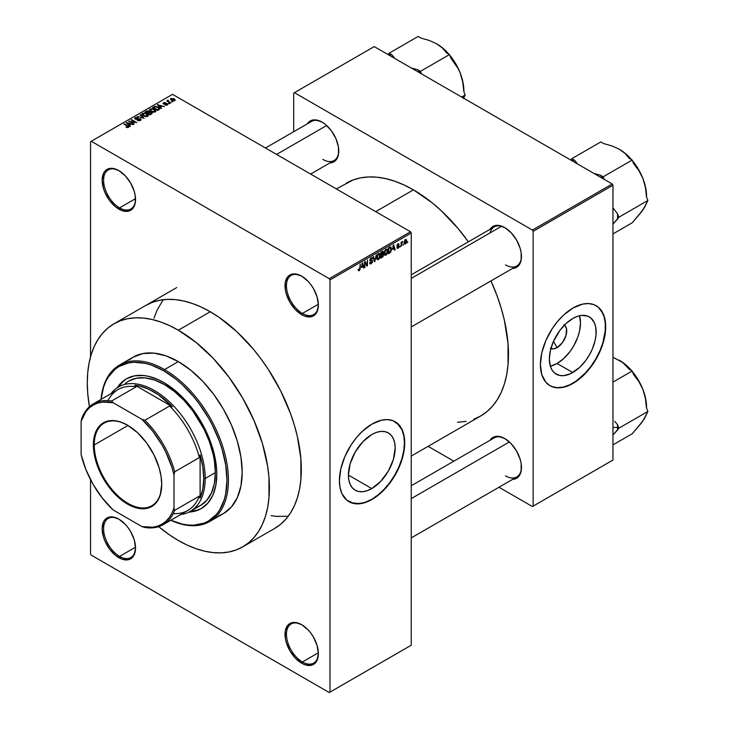 <?xml version="1.0" encoding="UTF-8"?>
<svg xmlns="http://www.w3.org/2000/svg" width="729" height="729" viewBox="0 0 729 729"><rect width="100%" height="100%" fill="white"/><g stroke="black" fill="none" stroke-linecap="round" stroke-linejoin="round"><path stroke-width="1.09" d="M302.052 276.373A22.572 13.031 -120 0 0 286.451 285.996A22.572 13.031 -120 0 0 302.417 313.434L301.688 314.691A23.601 13.623 60 0 1 285.003 285.786A23.601 13.623 60 0 1 301.688 276.154L295.3 273.931L292.42 274.049L287.809 276.701L285.321 282.214L285.321 289.732L286.269 293.896L289.887 302.234L295.3 309.543L301.688 314.691L304.941 316.204L310.955 316.796L313.488 315.857L317.106 311.702L318.373 305.059L317.106 296.949L313.488 288.611L310.955 284.757L308.075 281.303L301.688 276.154A23.601 13.623 60 0 1 318.373 305.059A23.601 13.623 60 0 1 301.688 314.691L302.417 313.434A22.572 13.031 60 0 1 287.663 293.541A22.572 13.031 60 0 1 291.126 275.453A22.572 13.031 60 0 1 302.052 276.373M302.052 624.899A22.572 13.031 -120 0 0 286.451 634.531A22.572 13.031 -120 0 0 302.417 661.968L301.688 663.226A23.601 13.623 60 0 1 285.003 634.321A23.601 13.623 60 0 1 301.688 624.689L295.3 622.466L289.887 623.514L287.809 625.236L285.321 630.749L285.321 638.267L286.269 642.431L289.887 650.769L295.3 658.068L301.688 663.226L304.941 664.739L310.955 665.331L315.566 662.67L317.106 660.228L318.373 653.594L317.106 645.484L313.488 637.146L310.955 633.291L308.075 629.838L301.688 624.689A23.601 13.623 60 0 1 318.373 653.594A23.601 13.623 60 0 1 301.688 663.226L302.417 661.968A22.572 13.031 60 0 1 287.663 642.076A22.572 13.031 60 0 1 291.126 623.988A22.572 13.031 60 0 1 302.052 624.899M119.21 519.34A22.572 13.031 -120 0 0 103.609 528.962A22.572 13.031 -120 0 0 119.565 556.409L118.845 557.667A23.601 13.623 60 0 1 102.151 528.762A23.601 13.623 60 0 1 118.845 519.121L112.457 516.907L109.569 517.016L104.967 519.677L103.427 522.119L102.151 528.762L103.427 536.863L104.967 541.091L109.569 549.065L115.583 555.416L122.098 559.17L128.113 559.772L130.646 558.833L134.264 554.669L135.53 548.026L134.264 539.916L130.646 531.578L128.113 527.723L125.233 524.279L118.845 519.121A23.601 13.623 60 0 1 135.53 548.026A23.601 13.623 60 0 1 118.845 557.667L119.565 556.409A22.572 13.031 60 0 1 104.821 536.517A22.572 13.031 60 0 1 108.284 518.419A22.572 13.031 60 0 1 119.21 519.34M119.21 170.805A22.572 13.031 -120 0 0 103.609 180.428A22.572 13.031 -120 0 0 119.565 207.874L118.845 209.132A23.601 13.623 60 0 1 102.151 180.227A23.601 13.623 60 0 1 118.845 170.586L112.457 168.372L109.569 168.481L104.967 171.142L103.427 173.584L102.151 180.227L103.427 188.328L104.967 192.556L109.569 200.53L115.583 206.881L122.098 210.635L128.113 211.237L130.646 210.298L134.264 206.134L135.211 203.063L135.211 195.545L134.264 191.39L130.646 183.043L125.233 175.744L118.845 170.586A23.601 13.623 60 0 1 135.53 199.491A23.601 13.623 60 0 1 118.845 209.132L119.565 207.874A22.572 13.031 60 0 1 104.821 187.982A22.572 13.031 60 0 1 108.284 169.893A22.572 13.031 60 0 1 119.21 170.805M371.781 488.576L348.389 475.071L350.166 463.708L355.233 452.016L362.823 441.774L371.781 434.548A33.078 19.1 -60 0 1 388.32 432.917A33.078 19.1 -60 0 1 393.387 459.425A33.078 19.1 -60 0 1 371.781 488.576L367.216 490.69L362.823 491.683L358.777 491.528L355.233 490.216L352.326 487.801L350.166 484.375L348.836 480.074L348.389 475.071L371.781 488.576A33.078 19.1 -60 0 1 355.233 490.216A33.078 19.1 -60 0 1 350.166 463.708A33.078 19.1 -60 0 1 371.781 434.548L376.337 432.434L380.729 431.44L384.775 431.604L388.32 432.917L391.227 435.322L393.387 438.749L394.717 443.05L395.173 448.062L393.387 459.425L388.32 471.116L380.729 481.35L371.781 488.576M348.836 501.634A46.173 26.663 120 0 0 371.781 499.265L372.063 499.429A46.173 26.663 -60 0 1 348.981 501.716A46.173 26.663 -60 0 1 341.901 464.719A46.173 26.663 -60 0 1 372.063 424.032L381.549 420.177L387.464 419.594L392.785 420.624L399.219 425.107L402.235 429.882L404.094 435.887L404.723 442.877L403.31 454.632L399.219 467.007L395.154 475.062L387.464 486.097L381.549 492.339L375.271 497.406L368.865 501.096L362.586 503.283L353.929 503.548L346.831 500.222L341.901 493.579L340.042 487.573L339.413 480.584L340.826 468.829L344.917 456.454L351.351 444.544L356.672 437.364L362.586 431.121L372.063 424.032A46.173 26.663 -60 0 1 395.154 421.745A46.173 26.663 -60 0 1 402.235 458.741A46.173 26.663 -60 0 1 372.063 499.429L371.781 499.265A46.173 26.663 120 0 0 401.907 458.705A46.173 26.663 120 0 0 395.009 421.663M411.247 274.806L494.216 226.901A22.572 13.031 60 0 1 505.142 227.822A22.572 13.031 -120 0 0 490.043 232.916M490.043 229.307A23.601 13.623 60 0 1 504.778 227.603L498.39 225.379L495.501 225.498L492.977 226.437L490.043 229.307M307.346 123.83A23.601 13.623 60 0 1 322.072 122.126L315.693 119.902L312.805 120.021L310.272 120.95L307.346 123.83M490.043 440.27A23.601 13.623 60 0 1 504.778 438.566L498.39 436.343L495.501 436.461L492.977 437.4L490.043 440.27M135.512 198.662L119.565 207.874L135.512 198.662M135.512 547.197L119.565 556.409L135.512 547.197M318.363 652.765L302.417 661.968L318.363 652.765M318.363 304.23L302.417 313.434L318.363 304.23M145.873 305.387A128.778 74.349 60 0 1 210.262 311.757L201.341 307.109L192.502 303.528L183.836 301.031L175.416 299.646L167.342 299.391L159.678 300.275L152.498 302.28L145.873 305.387M346.211 183.198A134.418 77.611 -120 0 1 413.425 189.859L431.969 202.671L441.018 210.517L458.231 228.687L468.392 241.809A134.418 77.611 -120 0 0 413.425 189.859L375.699 211.638L413.425 189.859L404.112 185.011L394.881 181.266L385.832 178.66L377.048 177.211L368.619 176.947L360.618 177.867L353.128 179.963L336.324 188.911M473.722 419.266L480.639 416.022A134.418 77.611 -120 0 0 490.972 280.911L497.251 296.275L501.242 308.312L504.386 320.268L508.022 343.468L508.022 364.983L506.646 374.852L504.386 383.992L501.242 392.311L497.251 399.747L492.458 406.217L486.899 411.666L480.639 416.022L411.247 456.09M411.247 485.769L494.216 437.865A22.572 13.031 60 0 1 505.142 438.785M265.474 148.005L311.511 121.424A22.572 13.031 60 0 1 322.446 122.335M564.465 325.061A13.623 7.864 -60 0 1 565.822 336.133A13.623 7.864 -60 0 1 557.093 347.605L553.484 341.354L557.093 347.605L553.402 348.89L550.277 348.28M550.359 366.231A33.078 19.1 120 0 0 557.093 363.489L572.757 372.537A33.078 19.1 -60 0 1 556.218 374.177A33.078 19.1 -60 0 1 551.151 347.669A33.078 19.1 -60 0 1 572.757 318.518L577.322 316.395L581.715 315.402L587.601 316.076L590.845 317.953L594.372 322.71L595.702 327.011L596.04 334.729L595.146 340.443L592.212 349.3L589.305 355.078L585.761 360.481L579.555 367.452L570.47 373.731L563.809 375.654L559.763 375.49L554.678 373.102L552.126 370.168L550.377 366.295L549.365 359.033L550.377 350.613L553.311 341.746L559.763 330.574L565.968 323.594L572.757 318.518A33.078 19.1 -60 0 1 589.305 316.878A33.078 19.1 -60 0 1 594.372 343.386A33.078 19.1 -60 0 1 572.757 372.537L557.093 363.489A33.078 19.1 120 0 0 579.491 315.775M549.821 385.595A46.173 26.663 120 0 0 572.757 383.226L573.049 383.399A46.173 26.663 -60 0 1 549.967 385.687A46.173 26.663 -60 0 1 542.886 348.681A46.173 26.663 -60 0 1 573.049 307.993L582.526 304.139L588.44 303.556L593.761 304.594L598.29 307.201L603.22 313.853L605.07 319.849L605.544 330.629L604.295 338.602L601.844 346.84L596.14 359.023L591.192 366.569L582.526 376.301L573.049 383.399L566.679 386.352L560.555 387.737L554.915 387.518L549.967 385.687L545.903 382.315L541.802 374.679L540.399 364.546L541.802 352.79L545.903 340.425L552.336 328.506L557.658 321.334L563.572 315.083L573.049 307.993A46.173 26.663 -60 0 1 596.14 305.706A46.173 26.663 -60 0 1 603.22 342.703A46.173 26.663 -60 0 1 573.049 383.399L572.757 383.226A46.173 26.663 120 0 0 602.883 342.666A46.173 26.663 120 0 0 595.994 305.624M411.247 645.211L411.247 233.007L329.982 279.927L329.982 692.131L411.247 645.211L329.262 692.55L91.271 555.152L90.542 553.894L90.542 479.7L90.542 553.894L91.271 555.152L329.262 692.55L411.247 645.211L411.247 233.007L410.527 231.749L329.262 278.669L91.271 141.262L172.536 94.351L410.527 231.749L411.247 233.007L329.982 279.927L329.982 692.131L411.247 645.211M403.465 244.206L403 245.308L403.465 244.206M401.615 242.52L402.608 241.417L401.16 246.375L401.16 242.11L401.16 246.375L402.608 241.417L401.615 242.52L401.16 242.256L401.615 242.52M400.303 246.028L399.838 247.131L400.303 246.028M397.332 247.213L397.888 247.714L398.654 246.621L397.123 246.293L397.214 244.634L398.745 243.759L399.045 244.47L398.107 244.406L397.396 245.272L399.055 245.801L398.444 247.924L397.433 248.443L396.868 247.55L397.332 247.213L396.868 247.55L397.998 248.27L396.877 247.632L397.998 248.27L399.109 246.247L397.396 245.327L397.988 244.47L399.045 244.47L397.979 243.869L396.931 245.682L398.535 246.302L398.025 247.641L397.332 247.213L398.025 247.641M392.676 249.518L393.678 244.826L395.154 249.837L394.671 250.12L394.271 248.598L392.676 249.518L394.271 248.598L394.671 250.12L395.154 249.837L393.678 244.826L392.676 249.518M384.657 255.05L385.987 255.205L384.292 254.23L385.987 255.205L384.903 255.278L384.311 254.293L384.684 250.803L385.878 249.254L387.254 249.254L387.764 250.922L387.372 253.391L385.987 255.205L387.309 253.546L387.764 251.177L387.044 249.09L385.987 249.19L384.201 253.3L384.939 255.305M377.075 259.433L378.397 259.588L376.711 258.613L378.397 259.588L377.321 259.661L376.72 258.667L377.093 255.177L378.287 253.637L379.581 253.555L380.164 255.059L379.845 257.619L378.397 259.588L379.718 257.929L380.183 255.56L379.463 253.473L378.406 253.564L376.62 257.683L377.358 259.688M359.169 270.003L358.613 269.11L358.149 269.448L358.422 270.705L359.151 270.705L358.203 270.158L359.151 270.705L358.422 270.705L358.149 269.448L358.613 269.11L358.932 270.067L359.597 269.493L360.199 264.153L360.035 269.511L359.151 270.705L360.199 268.135L360.199 264.153L359.67 269.274L359.169 270.003L358.149 269.639M361.538 267.488L362.55 262.795L364.017 267.816L363.534 268.09L363.133 266.568L361.538 267.488L363.133 266.568L363.534 268.09L364.017 267.816L362.55 262.795L361.538 267.488M365.01 262.549L364.546 267.507L364.546 261.647L365.038 261.356L366.988 264.937L367.452 259.971L367.452 265.83L366.951 266.121L365.01 262.549L366.951 266.121L367.452 265.83L367.452 259.971L366.988 264.937L365.038 261.356L364.546 261.647L364.546 267.507L365.01 267.242L364.546 266.978L365.01 267.242L364.546 262.285L365.01 262.549M369.63 262.668L370.086 262.331L370.97 263.169L372.036 262.076L371.918 260.991L370.286 261.137L369.776 260.444L370.305 258.494L371.635 257.592L372.464 258.749L371.088 258.476L370.232 260.071L372.428 260.508L372.2 262.686L370.378 263.998L369.63 262.668L370.113 263.907L371.152 263.77L369.639 262.896L371.152 263.77L372.592 261.237L371.89 260.244L370.368 260.435L370.223 259.916L371.088 258.476L372.464 258.749L372.036 257.665L371.07 257.802L369.758 260.162L372.136 261.511L371.198 263.06L369.63 262.668L370.414 263.142M376.31 254.849L374.405 261.811L373.038 256.736L373.521 256.462L374.606 261.018L376.31 254.849L374.606 261.018L373.521 256.462L373.038 256.736L374.405 261.811L374.861 261.556L374.241 261.201L374.861 261.556L376.31 254.849M383.673 254.74L382.989 256.717L380.839 258.102L380.839 252.234L383.208 251.259L383.044 253.665L383.673 254.53L383.044 253.665L383.545 252.152L382.278 251.405L380.839 252.234L380.839 258.102L382.269 257.273L381.677 256.936L382.269 257.273L383.673 254.74L382.196 253.892L383.673 254.74M391.528 248.972L390.808 251.97L388.429 253.719L388.429 247.86L390.753 246.821L391.528 248.771L390.452 246.794L388.429 247.86L388.429 253.719L389.778 252.945L389.186 252.599L389.778 252.945L391.528 248.972L391.045 248.689L391.528 248.972M406.7 240.998L406.026 243.422L404.568 244.024L404.139 242.146L404.805 240.133L406.007 239.431L406.645 240.297L406.7 240.998L405.415 239.577L404.121 242.529L405.415 243.996L404.185 243.286L405.415 243.996L406.7 240.998L406.19 240.707L406.7 240.998M407.821 241.691L407.356 242.793L407.821 241.691M90.542 141.681L90.542 356.745L90.542 141.681L91.271 141.262L329.262 278.669L329.982 279.927L329.262 278.669L410.527 231.749L172.536 94.351L90.542 141.681M172.737 101.778L171.543 101.623L172.737 101.778M169.565 103.6L168.381 103.445L169.565 103.6M161.546 108.238L160.426 107.127L162.02 106.206L164.426 106.571L157.382 104.766L161.054 108.512L161.546 108.238L160.426 107.127L162.02 106.206L164.426 106.571L157.382 104.766L161.054 108.512L161.546 108.238M153.199 112.211L155.669 111.646L155.35 109.979L152.425 108.612L149.737 109.186L150.183 110.908L153.199 112.211L155.323 111.901L155.869 110.69L154.502 109.377L150.11 108.894L149.5 109.76L151.003 111.464L153.199 112.211M145.609 116.585L148.078 116.02L147.759 114.353L144.843 112.986L142.146 113.569L142.592 115.291L145.609 116.585L147.732 116.285L148.279 115.073L146.912 113.751L142.529 113.268L141.909 114.143L143.413 115.847L145.609 116.585M140.487 120.467L141.125 119.62L140.46 118.781L136.232 119L135.476 118.59L135.649 117.943L138.1 117.579L135.065 117.588L134.683 118.508L135.849 119.31L140.241 119.228L139.695 120.221L137.644 120.057L137.243 120.358L138.209 120.741L140.487 120.467L140.46 118.781L135.749 118.809L135.804 117.843L138.1 117.579L135.193 117.506L134.628 118.244L135.275 119.064L140.004 119.055L139.941 120.103L137.243 120.358L140.487 120.467L141.125 119.656L140.46 118.781L140.46 120.485M130.409 126.208L129.288 125.106L130.892 124.185L133.289 124.55L126.254 122.745L129.926 126.491L130.409 126.208L129.288 125.106L130.892 124.185L133.289 124.55L126.737 122.463L126.254 122.745L129.926 126.491L130.409 126.208M128.486 127.402L127.83 125.816L127.83 126.372L127.83 125.816L123.921 124.094L128.022 126.536L127.912 127.602L127.912 127.046L125.898 127.065L127.985 127.584L128.778 126.545L124.386 123.821L123.921 124.094L128.076 126.6L125.898 127.065L127.402 127.611L128.887 126.864M134.282 123.976L130.218 121.625L136.715 122.563L131.639 119.638L131.174 119.902L135.248 122.253L128.741 121.306L134.282 123.976L130.218 121.625L136.715 122.563L131.639 119.638L131.174 119.902L135.248 122.253L128.741 121.306L134.282 123.976M144.132 118.289L140.497 114.517L140.014 114.799L143.285 118.089L137.234 116.403L144.132 118.289L140.497 114.517L140.014 114.799L143.285 118.089L137.234 116.403L144.132 118.289M149.573 111.984L149.008 111.081L149.008 112.731L149.008 111.081L146.465 111.072L146.465 111.765L146.465 111.072L145.025 111.901L150.11 114.836L152.124 113.524L151.596 112.421L147.732 110.735L145.025 111.901L150.11 114.836L152.215 113.25L149.6 111.829M159.05 109.678L159.605 108.366L157.017 106.616L154.849 106.379L152.616 107.528L157.692 110.453L159.751 108.84L158.229 107.181L154.73 106.407L152.616 107.528L157.692 110.453L159.05 109.678M167.333 104.967L167.816 104.293L167.023 103.518L163.788 103.6L165.365 102.661L163.961 102.57L163.014 103.381L164.307 104.229L166.886 103.955L166.832 104.648L165.018 104.93L166.176 105.24L167.333 104.967L167.251 103.636L163.879 103.673L164.025 103.071L165.611 102.762L163.487 102.771L163.496 103.983L166.886 103.955L166.832 104.648L165.018 104.93L167.333 104.967L167.251 103.636M170.887 102.844L168.308 101.249L168.317 100.21L167.579 100.429L167.779 101.049L166.731 100.976L170.422 103.108L170.887 102.844L168.308 101.258L168.317 100.21L167.679 100.347L167.779 101.049L166.731 100.976L170.887 102.844M174.741 100.684L174.076 98.816L174.076 99.39L174.076 98.816L170.923 98.479L170.923 99.9L170.923 98.479L171.543 100.329L174.741 100.684L175.115 99.7L173.748 98.643L170.641 98.688L170.805 99.791L172.627 100.802L174.386 100.848L175.206 100.046M293.705 93.093L293.705 131.703L293.705 93.093L374.241 46.592L612.232 183.99L532.416 230.072L294.434 92.674L532.416 230.072L533.145 231.33L533.145 506.136L612.961 460.054L612.961 185.248L533.145 231.33L533.145 506.136L532.416 506.555L498.982 487.245L532.416 506.555L612.961 460.054L532.416 506.555L612.961 460.054L612.961 185.248L612.232 183.99L612.961 185.248L533.145 231.33L532.416 230.072L612.232 183.99L374.241 46.592L293.705 93.093M453.83 461.184L428.123 446.339L453.83 461.184M512.624 479.372L516.579 478.279L520.196 474.114L521.144 471.043L521.144 463.526L520.196 459.361L516.579 451.023L511.157 443.724L504.778 438.566A23.601 13.623 60 0 1 521.463 467.471A23.601 13.623 60 0 1 512.624 479.372M329.918 162.931L333.873 161.829L337.491 157.664L338.447 154.603L338.447 147.085L335.951 138.701L331.349 130.719L325.334 124.377L322.072 122.126A23.601 13.623 60 0 1 338.766 151.031A23.601 13.623 60 0 1 329.918 162.931M512.624 268.409L516.579 267.315L520.196 263.151L521.144 260.08L521.144 252.562L520.196 248.398L516.579 240.06L511.157 232.761L504.778 227.603A23.601 13.623 60 0 1 521.463 256.508A23.601 13.623 60 0 1 512.624 268.409M457.447 422.301L466.232 421.362M552.044 386.625L557.366 387.664L563.28 387.081L569.559 384.894L575.965 381.203L585.259 373.148L590.9 366.405L595.848 358.859L599.912 350.795L602.929 342.539L605.252 330.465L605.252 323.075L604.004 316.541L601.553 311.128L597.999 307.037M550.295 366.25L557.093 363.489L563.881 358.404L570.087 351.433L573.632 346.029L577.723 337.299L579.473 331.394L580.484 322.974L579.473 315.712M563.9 324.678L565.103 325.672L566.542 328.852L565.986 335.595L562.442 342.639L557.093 347.605A13.623 7.864 -60 0 1 550.887 348.571M521.463 256.079A22.572 13.031 60 0 1 516.788 266.003A22.572 13.031 60 0 1 505.498 264.882A22.572 13.031 -120 0 0 521.463 256.079M322.801 159.405A22.572 13.031 -120 0 0 338.757 150.602A22.572 13.031 60 0 1 334.092 160.526M521.463 467.043A22.572 13.031 60 0 1 516.788 476.966A22.572 13.031 60 0 1 505.498 475.846A22.572 13.031 -120 0 0 521.463 467.043M274.651 528.434L280.656 524.251L285.978 519.039L290.57 512.842L294.388 505.716L297.405 497.743L299.573 488.986L300.886 479.536L300.886 458.924L297.405 436.698L294.388 425.244L290.57 413.707L280.656 390.844L268.035 368.983L260.854 358.686L253.191 348.963L236.697 331.549L219.192 317.416L210.262 311.757A128.778 74.349 60 0 1 294.398 425.244A128.778 74.349 60 0 1 274.651 528.434L242.73 546.868A128.778 74.349 60 0 1 178.341 540.49A128.778 74.349 60 0 1 158.685 526.666L169.41 534.831L178.341 540.49L187.262 545.137L196.101 548.718L204.776 551.215L213.187 552.6L221.261 552.855L228.933 551.971L236.105 549.967L242.73 546.859L248.726 542.686L254.056 537.464L258.649 531.268L262.467 524.151L265.474 516.168L267.652 507.411L268.965 497.962L268.965 477.349L267.652 466.387L262.467 443.669L254.056 420.633L242.73 398.162L228.933 377.121L213.187 358.313L196.101 342.466L178.341 330.191L210.262 311.757L178.341 330.191A128.778 74.349 60 0 1 262.467 443.669A128.778 74.349 60 0 1 242.73 546.868M163.178 299.728L156.99 310.29L153.974 318.263M271.133 515.695L278.232 516.542M318.373 304.631A22.572 13.031 60 0 1 313.698 314.554A22.572 13.031 60 0 1 302.417 313.434A22.572 13.031 -120 0 0 318.373 304.631M318.373 653.166A22.572 13.031 60 0 1 313.698 663.089A22.572 13.031 60 0 1 302.417 661.968A22.572 13.031 -120 0 0 318.373 653.166M135.53 547.597A22.572 13.031 60 0 1 130.856 557.521A22.572 13.031 60 0 1 119.565 556.409A22.572 13.031 -120 0 0 135.53 547.597M135.53 199.063A22.572 13.031 60 0 1 130.856 208.986A22.572 13.031 60 0 1 119.565 207.874A22.572 13.031 -120 0 0 135.53 199.072M351.068 502.664L359.279 503.611L365.411 502.217L371.781 499.265L378.151 494.863L384.274 489.177L389.915 482.434L394.863 474.889L398.927 466.833L401.943 458.577L403.802 450.431L404.431 442.713L403.802 435.723L401.943 429.718L397.013 423.075M128.022 126.536L127.912 127.046M126.737 123.237L126.737 122.463L126.737 123.237M129.288 125.844L129.288 125.106L129.288 125.844M128.851 124.668L127.803 123.566L127.803 124.331L127.056 122.891L127.056 123.566L127.056 122.891L130.136 123.93L130.136 124.613L130.136 123.93L128.851 124.668L128.851 125.397L127.056 122.891L130.136 123.93L128.851 124.668M129.233 121.597L129.233 121.023L129.233 121.597M131.639 120.167L131.639 119.638L131.639 120.167M130.218 122.162L130.218 121.625L130.218 122.162M137.644 120.549L137.644 120.057L137.644 120.549M139.941 120.704L139.941 120.103L139.941 120.704M140.004 119.055L139.941 120.103M135.193 119.018L135.193 117.506L135.193 119.018M135.749 118.809L135.804 117.843M137.48 119.283L137.48 118.8L137.48 119.283M138.546 118.973L138.546 118.49L138.546 118.973M140.497 115.291L140.497 114.517L140.497 115.291M142.529 115.228L142.529 113.268L142.529 115.228M146.912 114.316L146.912 113.751L146.912 114.316M148.279 115.738L148.279 115.073L148.279 115.738M143.886 115.583L143.121 113.615L145.089 113.46L146.438 114.006L147.14 115.938L147.14 116.531L147.14 115.938L143.886 115.583L143.886 116.093L142.656 114.243L143.804 113.387L146.137 113.852L147.586 115.182L146.329 116.184L143.886 115.583M142.656 115.337L143.121 113.615M147.595 116.358L147.595 115.291L147.14 115.938M151.45 114.061L151.45 112.339L150.958 114.344L150.958 113.66L149.974 114.225L148.197 113.195L148.197 113.733L149.108 112.676L150.994 112.603L151.368 113.35L149.974 114.763L148.197 113.195L150.028 112.357L151.368 113.35M147.604 112.858L146.082 111.984L146.082 112.512L146.884 111.519L148.634 111.391L148.907 112.785L148.907 112.047L147.604 113.387L146.082 111.984L148.634 111.391L148.907 112.047L147.604 112.858M148.634 111.391L148.907 112.047M150.11 110.844L150.11 108.894L150.11 110.844M154.502 109.942L154.502 109.377L154.502 109.942M155.869 111.364L155.869 110.69L155.869 111.364M151.468 111.2L150.712 109.232L152.68 109.086L154.019 109.632L154.721 111.564L154.721 112.148L154.721 111.564L151.468 111.2L151.468 111.71L150.238 109.869L151.386 109.013L153.719 109.468L155.168 110.808L153.919 111.801L151.468 111.2M150.238 110.954L150.712 109.232M155.177 111.974L155.177 110.917L154.721 111.564M153.91 107.464L153.91 106.78L153.91 107.464M154.73 106.999L154.73 106.407L154.73 106.999M158.229 107.746L158.229 107.181L158.229 107.746M157.564 109.851L153.673 107.6L153.673 108.129L155.25 106.808L157.756 107.445L158.813 108.266L158.393 110.052L158.393 109.368L157.564 110.38L153.673 107.6L155.605 106.771L157.756 107.445L158.813 108.266L157.564 109.851M157.865 105.268L157.865 104.493L157.865 105.268M160.426 107.865L160.426 107.127L160.426 107.865M159.988 106.698L158.94 105.596L158.94 106.352L158.193 104.912L158.193 105.596L158.193 104.912L161.273 105.951L161.273 106.644L161.273 105.951L159.988 106.698L159.988 107.418L158.193 104.912L161.273 105.951L159.988 106.698M166.832 105.176L166.832 104.648L166.832 105.176M166.886 103.955L166.832 104.648M163.487 102.771L163.487 103.974M163.879 103.673L164.025 103.071M164.335 104.229L164.335 103.764L164.335 104.229M165.073 104.156L165.073 103.582L165.073 104.156M168.846 103.718L168.846 103.181L168.846 103.718M167.196 101.24L167.196 100.711L167.196 101.24M167.779 101.577L167.779 101.049L167.779 101.577M167.679 100.347L167.779 101.049M168.308 101.249L168.308 100.748M168.973 102.27L168.973 101.732L168.973 102.27M172.008 101.887L172.008 101.358L172.008 101.887M170.923 98.479L170.458 99.126M172.008 100.055L171.433 98.789L173.657 99.108L174.231 100.374L174.231 100.884L174.231 100.374L172.008 100.055L172.008 100.566L171.178 99.208L171.998 98.634L174.477 100.055L173.666 100.529L172.008 100.055M150.994 112.603L151.45 113.15M158.813 108.266L158.393 109.368M359.734 267.871L360.199 268.135L359.734 267.871M358.422 270.705L359.151 270.705M363.361 267.434L364.017 267.816L363.361 267.434M362.541 266.231L363.133 266.568L362.541 266.231M361.693 266.714L362.003 263.342L362.978 265.976L361.338 266.513L362.978 265.976L362.34 263.534L361.693 266.714M366.004 264.363L366.988 264.937L366.004 264.363M366.496 265.283L367.452 265.83L366.496 265.283M371.198 263.06L370.086 262.331M370.961 260.435L372.136 261.511M369.767 260.371L370.979 261.073L369.767 260.371M370.132 261.073L370.979 261.073M370.952 257.875L372.464 258.749L370.952 257.875M371.088 258.476L372 259.096M369.758 260.08L371.097 260.408M371.134 260.39L372.592 261.237L371.134 260.39M373.886 259.888L374.424 260.198L373.886 259.888M374.114 260.736L374.606 261.018L374.114 260.736M379.691 255.268L380.183 255.56L379.691 255.268M378.406 254.248L379.527 254.594L378.588 254.166L377.504 255.287L377.358 258.722L378.397 258.904L376.638 257.173L377.084 257.428L378.406 254.248L377.895 253.956L379.527 254.594L379.718 255.806L378.397 258.904L376.674 258.421M383.172 251.241L382.278 251.405L383.545 252.152L382.269 251.414M382.105 252.188L381.303 252.653L381.303 254.412L380.839 252.389L382.105 252.188L381.513 251.851L383.08 252.516L381.303 254.412L380.839 254.139L382.989 253.063L382.944 251.997L382.105 252.188L383.08 252.516M382.215 254.567L381.303 255.095L381.303 257.146L380.839 254.822L382.215 254.567L381.622 254.221L383.217 255.013L382.761 256.234L381.303 257.146L380.839 256.881L383.117 255.633L383.153 254.612L382.215 254.567L383.217 255.013M387.272 250.894L387.764 251.177L387.272 250.894M385.987 249.874L387.108 250.211L386.179 249.783L385.094 250.904L384.939 254.348L385.978 254.521L384.219 252.79L384.666 253.045L385.987 249.874L385.486 249.582L387.108 250.211L387.309 251.423L385.978 254.521L384.256 254.047M390.361 247.541L388.885 248.279L388.885 252.772L390.808 251.004L391.008 248.434L390.361 247.541L390.881 250.767L389.714 252.289L388.429 252.507L388.429 248.006L390.361 247.541L389.669 247.14L390.589 247.596L389.733 247.104M394.498 249.455L395.154 249.837L394.498 249.455M393.678 248.252L394.271 248.598L393.678 248.252M392.831 248.744L393.141 245.363L394.116 247.997L392.475 248.534L394.116 247.997L393.469 245.555L392.831 248.744M397.241 248.379L397.998 248.27M396.959 245.4L398.535 246.302L396.959 245.4M396.931 245.682L398.08 246.329M399.045 244.47L397.988 243.86M397.988 244.47L398.581 244.807M399.109 246.247L398.07 245.536M401.889 241.764L402.472 242.11L401.889 241.764M401.16 242.657L401.706 242.976L401.16 242.657M401.16 243.632L401.615 243.896L401.16 243.632M404.631 244.069L405.415 243.996M406.199 239.504L405.415 239.577M405.397 240.187L404.659 241.454L404.786 243.276L405.643 243.204L406.208 241.837L405.616 240.105L406.235 241.308L405.424 243.377L404.148 242.001L404.586 242.256L405.397 240.187L404.959 239.941L405.889 240.151L405.169 239.741M405.424 243.377L404.139 242.957M378.397 258.904L379.59 257.036L379.527 254.594M385.978 254.521L387.172 252.653L387.108 250.211M189.832 511.64A74.905 43.248 -120 0 0 201.641 508.377M117.114 387.919L119.784 384.311L126.372 378.843L134.4 375.872L143.558 375.508L148.452 376.31L158.64 379.855L163.825 382.552A74.905 43.248 60 0 1 212.768 448.563A74.905 43.248 60 0 1 201.277 508.587A74.905 43.248 60 0 1 189.021 512.059M209.706 521.499A90.296 52.133 60 0 1 170.786 520.269A90.296 52.133 -120 0 0 228.332 476.52A90.296 52.133 -120 0 0 164.554 369.567A90.296 52.133 60 0 1 223.548 449.146A90.296 52.133 60 0 1 209.706 521.499L223.493 513.544A90.296 52.133 -120 0 0 237.326 441.182A90.296 52.133 -120 0 0 178.341 361.611L164.554 369.567L163.825 370.824A89.275 51.54 60 0 1 226.856 476.028A89.275 51.54 60 0 1 170.878 520.224L182.15 524.051L187.982 525.008L193.586 525.181L203.874 523.185L208.467 521.025L216.313 514.519L219.502 510.218L224.231 499.748L225.744 493.679L226.956 480.165L225.744 465.239L222.145 449.492L219.502 441.501L212.622 425.645L208.467 417.945L198.899 403.356L193.586 396.612L182.15 384.548L176.145 379.335L163.825 370.824L151.514 365.12L145.508 363.388L134.072 362.249L128.76 362.86L119.192 366.405L115.036 369.302L108.156 377.212L105.505 382.151L103.418 387.682L101.094 399.364A89.275 51.54 60 0 1 163.825 370.824L164.554 369.567A90.296 52.133 -120 0 0 101.012 399.419A90.296 52.133 60 0 1 119.401 365.101A90.296 52.133 60 0 1 164.554 369.567L178.341 361.611A90.296 52.133 -120 0 0 133.188 357.137L142.866 353.556L153.901 353.118L165.884 355.834L178.341 361.611L190.798 370.223L202.771 381.331L213.816 394.517L223.493 409.27L231.43 425.025L237.326 441.182L240.962 457.11L242.192 472.201L240.962 485.879L237.326 497.615L231.43 506.956L223.493 513.544L218.846 515.722M89.43 406.691A128.778 74.349 60 0 1 113.952 323.813A128.778 74.349 60 0 1 178.341 330.191L169.41 325.544L160.571 321.954L151.905 319.457L143.495 318.081L135.412 317.826L127.748 318.71L120.577 320.705L113.952 323.813L107.947 327.995L102.625 333.208L98.032 339.404L94.214 346.53L91.198 354.504L89.029 363.261L87.717 372.71L87.28 382.771L87.717 393.323L89.43 406.691M125.297 383.427L128.641 381.094A71.825 41.471 60 0 1 164.554 384.648A71.825 41.471 60 0 1 211.474 447.943A71.825 41.471 60 0 1 200.466 505.507L196.775 507.238M128.987 360.071L133.188 357.137L119.401 365.101M275.963 516.36L288.201 516.278M117.232 387.728A74.905 43.248 60 0 1 126.372 378.843A74.905 43.248 60 0 1 163.825 382.552L174.158 389.696L179.206 394.07L193.258 409.853L204.776 428.552L210.544 441.856L214.517 455.224L216.54 468.155L216.795 474.297L215.775 485.642L212.768 495.374L207.865 503.119L201.286 508.587L193.258 511.558L188.793 512.068M123.611 380.857L117.843 387.5M189.522 511.649L198.16 509.972M128.641 381.094L136.341 378.242L145.117 377.895L154.648 380.055L164.554 384.648L174.459 391.5L183.99 400.339L192.775 410.828L203.819 428.761L209.351 441.51L213.16 454.331L214.372 460.619L215.347 472.62L214.372 483.5L211.474 492.831L206.781 500.267L200.466 505.507L190.305 511.366A71.825 41.471 60 0 1 180.765 514.51A71.825 41.471 -120 0 0 205.186 478.488L203.737 478.488A70.804 40.879 60 0 1 200.111 497.998L199.382 496.066A69.774 40.286 60 0 1 173.247 513.644M126.737 378.643A74.905 43.248 -120 0 0 118.007 387.245M619.222 149.199L619.413 149.308A38.427 22.189 -120 0 1 631.633 159.715L626.448 154.439L619.413 149.308L612.059 145.973L603.621 143.549L600.824 141.927L571.8 158.685L574.598 160.298A42.528 24.558 -120 0 0 571.5 160.48A42.528 24.558 60 0 1 574.598 160.298L577.623 164.016L574.598 160.298L571.8 158.685L600.824 141.927L603.621 143.549L612.059 145.973L619.413 149.308L625.218 153.573L629.4 158.43L632.198 160.043L603.175 176.801L604.159 179.334L603.175 176.801L632.198 160.043L633.601 163.651L638.85 170.531L642.942 178.587L645.447 187.49L646.486 196.866L647.89 200.475L618.866 217.233L617.463 213.624A42.528 24.558 60 0 1 617.463 219.219L612.961 224.058L618.866 217.233L647.89 200.475L642.942 209.961L632.198 222.792L612.961 233.9L632.198 222.792L641.092 212.431L644.518 207.182M619.322 149.254A38.427 22.189 -120 0 1 619.413 149.308L625.218 153.573L629.4 158.43L632.198 160.043L633.601 163.651L638.85 170.531L642.942 178.587A38.427 22.189 -120 0 1 646.587 196.374L645.657 187.718L642.942 178.587L638.631 169.593L632.444 160.681A38.427 22.189 -120 0 1 642.942 178.587L645.447 187.49L646.486 196.866L647.89 200.475L644.409 207.701L640.973 212.23M617.463 213.624L612.961 207.874L617.463 213.624A42.528 24.558 -120 0 1 617.463 219.219L618.866 217.233L617.463 213.624M600.377 175.188L593.953 173.438L600.377 175.188A42.528 24.558 60 0 1 603.484 178.942A42.528 24.558 -120 0 0 600.377 175.188L603.175 176.801L600.377 175.188M571.8 158.685L570.816 160.088L571.8 158.685M501.506 226.3L411.247 278.405L501.506 226.3M509.361 441.956L411.247 498.609L509.361 441.956M276.592 154.42L326.665 125.516L276.592 154.42M127.766 425.326A47.713 27.547 -120 0 0 94.251 444.936L93.376 444.936A48.333 27.902 60 0 1 127.548 425.198A48.333 27.902 60 0 1 161.729 484.393L160.252 495L157.692 500.668L153.965 504.951L149.226 507.685L143.659 508.769L134.218 507.211L127.548 504.122L117.633 496.695L111.437 490.161L103.381 478.616L99.135 470.178L95.973 461.539L93.54 448.891L93.54 441.163L95.973 431.331L99.135 426.337L101.131 424.378L105.869 421.644L114.471 420.651L120.886 422.109L127.548 425.198L137.471 432.625L146.538 442.813L153.965 454.878L159.122 467.79L161.063 476.319L161.729 484.393A48.333 27.902 60 0 1 127.548 504.122A48.333 27.902 60 0 1 93.376 444.936L94.251 444.936A47.713 27.547 60 0 1 104.129 423.093A47.713 27.547 60 0 1 127.766 425.326M127.985 425.454L94.251 444.936L127.985 425.454M107.974 400.595A69.774 40.286 60 0 1 136.268 386.753L134.956 385.158A70.804 40.879 60 0 1 172.381 406.764L158.457 394.799L148.88 389.277L139.485 385.951L134.956 385.158L172.381 406.764L169.62 406.007A69.774 40.286 60 0 1 199.382 457.557L200.111 454.787A70.804 40.879 60 0 1 203.737 478.488L202.817 466.952L200.111 454.787L200.111 497.998L202.817 488.959L203.737 478.488L205.186 478.488A71.825 41.471 -120 0 0 168.089 400.586A71.825 41.471 -120 0 0 110.981 393.66A71.825 41.471 60 0 1 118.481 386.962A71.825 41.471 60 0 1 173.83 406.199A71.825 41.471 60 0 1 205.186 478.488L215.347 472.62L205.186 478.488A71.825 41.471 60 0 1 190.305 511.366M93.385 403.82L118.062 389.578A69.774 40.286 -120 0 1 136.268 386.753L111.601 400.996L113.168 402.736A68.754 39.694 60 0 0 81.11 421.244L81.839 418.182A69.774 40.286 60 0 1 93.385 403.82A69.774 40.286 60 0 1 111.601 400.996A69.774 40.286 -120 0 0 81.839 418.182L81.11 421.244L81.11 454.459L85.922 469.631L93.175 484.512L102.434 498.226L113.168 509.981L141.936 526.584L144.943 527.486A69.774 40.286 -120 0 0 174.714 510.309L173.985 508.086L173.985 474.861L174.714 471.8L199.382 457.557L200.111 454.787L200.111 497.998L199.382 496.066L174.714 510.309A69.774 40.286 60 0 1 163.159 524.67A69.774 40.286 60 0 1 144.943 527.486L141.936 526.584L152.662 527.222L157.519 526.165L161.929 524.206L165.829 521.363L169.174 517.69L171.907 513.243L173.985 508.086L173.985 474.861L171.907 467.298L165.829 452.162L161.929 444.818L152.662 431.103L141.936 419.348L113.168 402.736L111.601 400.996L136.268 386.753L134.956 385.158L172.381 406.764L169.62 406.007L144.943 420.25L141.936 419.348L113.168 402.736L102.434 402.098L97.586 403.164L93.175 405.124L89.266 407.958L85.922 411.63L81.11 421.244L81.11 454.459A68.754 39.694 60 0 0 113.168 509.981L141.936 526.584A68.754 39.694 60 0 0 173.985 508.086L174.714 510.309L199.382 496.066A69.774 40.286 -120 0 1 187.836 510.428L163.159 524.67M199.382 457.557A69.774 40.286 -120 0 0 169.62 406.007L144.943 420.25A69.774 40.286 60 0 1 174.714 471.8L199.382 457.557M161.72 484.138A47.713 27.547 60 0 1 151.842 505.735A47.713 27.547 60 0 1 115.073 492.95A47.713 27.547 60 0 1 94.251 444.936A47.713 27.547 -120 0 0 127.876 503.311A47.713 27.547 -120 0 0 161.72 484.138M174.714 471.8A69.774 40.286 -120 0 0 144.943 420.25L141.936 419.348A68.754 39.694 60 0 1 173.985 474.861L174.714 471.8M614.711 421.271L617.463 424.588L614.711 421.271M619.222 360.162L619.413 360.272A38.427 22.189 -120 0 1 631.633 370.678L622.958 362.595L612.961 357.265L622.548 362.322L629.4 369.393L632.198 371.006L612.961 382.114L632.198 371.006L633.601 374.615L638.85 381.495L642.942 389.55L645.447 398.453L646.486 407.83L647.89 411.438L618.866 428.196L612.961 435.022L617.463 430.183A42.528 24.558 -120 0 0 617.563 427.44A42.528 24.558 -120 0 0 617.463 424.588A42.528 24.558 60 0 1 617.563 427.44L612.961 427.44L617.563 427.44A42.528 24.558 60 0 1 617.463 430.183L618.866 428.196L647.89 411.438L642.942 420.925L632.198 433.755L612.961 444.863L632.198 433.755L641.092 423.394L644.518 418.145M618.866 428.196L617.463 424.588L618.866 428.196M640.973 423.194L644.409 418.665L647.89 411.438L646.486 407.83L645.447 398.453L642.942 389.55L638.631 380.556L632.444 371.644A38.427 22.189 -120 0 1 642.942 389.55L645.657 398.681L646.587 407.338A38.427 22.189 -120 0 0 642.942 389.55L638.85 381.495L633.601 374.615L632.198 371.006L629.4 369.393L625.218 364.536L619.413 360.272A38.427 22.189 -120 0 0 619.322 360.217M463.79 96.984L463.434 98.506L465.184 94.998L461.63 97.048L465.184 94.998L463.79 96.984M463.89 90.888L462.961 82.24L460.245 73.1L462.751 82.013L463.79 91.389L465.184 94.998L463.79 91.389L462.751 82.013L460.245 73.1L455.926 64.116L449.747 55.194A38.427 22.189 -120 0 1 460.245 73.1L458.368 68.918L460.245 73.1A38.427 22.189 -120 0 1 463.89 90.888M421.462 73.857L420.478 71.324L449.501 54.566L450.896 58.165L458.368 68.918L450.896 58.165L449.501 54.566L420.478 71.324L417.681 69.702L411.247 67.961L417.681 69.702A42.528 24.558 60 0 1 420.788 73.465A42.528 24.558 -120 0 0 417.681 69.702L420.478 71.324L421.462 73.857M436.616 43.776A38.427 22.189 -120 0 1 436.717 43.831A38.427 22.189 -120 0 1 448.936 54.238L443.751 48.961L436.717 43.831L429.363 40.487L420.925 38.063L418.127 36.45L389.104 53.208L391.901 54.821A42.528 24.558 -120 0 0 388.794 54.994A42.528 24.558 60 0 1 391.901 54.821L394.927 58.53L391.901 54.821L389.104 53.208L418.127 36.45L420.925 38.063L429.363 40.487L436.717 43.831L442.521 48.096L446.704 52.953L449.501 54.566L446.704 52.953L442.521 48.096L436.525 43.722M389.104 53.208L388.12 54.602L389.104 53.208M336.807 158.958L310.627 174.067M519.504 475.399L411.247 537.902M505.498 438.986L504.778 438.566M322.801 122.545L322.072 122.126M505.498 228.022L504.778 227.603M128.122 126.746L128.122 127.557M140.387 119.556L140.387 120.522M135.384 118.335L135.384 119.128M148.998 111.819L148.998 112.731M159.004 108.694L159.004 109.705M167.132 104.293L167.132 105.067M163.706 103.436L163.706 104.083M168.162 100.976L168.162 101.796M171.178 99.171L171.178 100.092M371.726 258.376L370.906 257.902M379.198 254.193L378.269 253.656M382.88 251.952L382.105 251.505M382.971 254.375L382.16 253.911M386.789 249.81L385.851 249.272M397.551 247.714L397.05 247.423M398.408 244.397L397.742 244.024M119.565 171.005L118.845 170.586M318.373 652.756L318.373 653.594M302.417 276.573L301.688 276.154M176.728 287.572L113.952 323.813M127.101 378.424L126.372 378.843M516.788 266.003L411.247 326.938M646.587 408.085L646.587 407.338"/></g></svg>
